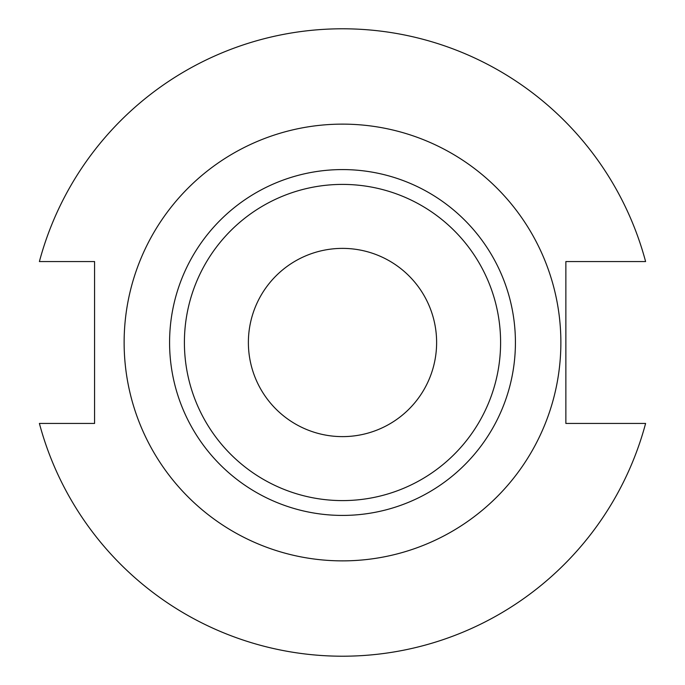 <?xml version="1.0" encoding="UTF-8"?>
<svg xmlns="http://www.w3.org/2000/svg" width="685" height="685" viewBox="0 0 685 685"><rect width="100%" height="100%" fill="white"/><g stroke="black" fill="none" stroke-linecap="round" stroke-linejoin="round"><path stroke-width="1.03" d="M560.869 342.5A218.369 218.369 0 0 0 342.5 124.131A218.369 218.369 0 0 0 124.131 342.5A218.369 218.369 0 0 0 342.5 560.869A218.369 218.369 0 0 0 560.869 342.5M515.42 342.5A172.92 172.92 0 0 0 342.5 169.58A172.92 172.92 0 0 0 169.58 342.5A172.92 172.92 0 0 0 342.5 515.42A172.92 172.92 0 0 0 515.42 342.5M500.598 342.5A158.098 158.098 0 0 0 342.5 184.402A158.098 158.098 0 0 0 184.402 342.5A158.098 158.098 0 0 0 342.5 500.598A158.098 158.098 0 0 0 500.598 342.5M436.619 342.5A94.119 94.119 0 0 1 342.5 436.619A94.119 94.119 0 0 1 248.381 342.5A94.119 94.119 0 0 1 342.5 248.381A94.119 94.119 0 0 1 436.619 342.5M39.396 423.441A313.73 313.73 0 0 0 645.604 423.441L565.87 423.441L565.87 261.559L645.604 261.559A313.73 313.73 0 0 0 39.396 261.559L94.573 261.559L94.573 423.441L39.396 423.441"/></g></svg>
